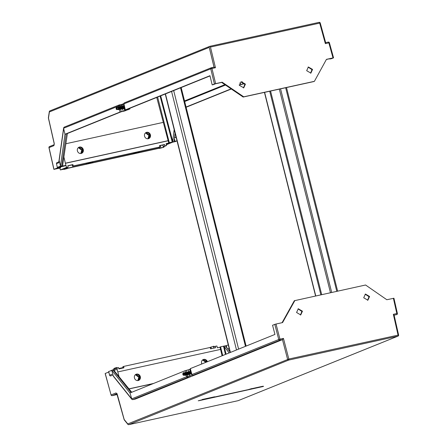 <?xml version="1.0" encoding="UTF-8"?>
<svg xmlns="http://www.w3.org/2000/svg" width="447" height="447" viewBox="0 0 447 447"><rect width="100%" height="100%" fill="white"/><g stroke="black" fill="none" stroke-linecap="round" stroke-linejoin="round"><path stroke-width="0.67" d="M300.445 315.029L301.887 311.43L298.015 308.888M302.451 311.201L300.73 314.934L296.573 312.492L298.294 308.76L302.451 311.201M137.799 380.587L138.777 377.302L135.43 374.67M135.827 374.396L139.693 376.933L138.319 380.503M367.585 300.311L369.026 296.713L365.154 294.171M369.585 296.484L367.87 300.211L363.713 297.769L365.428 294.042L369.585 296.484M229.177 352.918L224.226 346.492L226.059 354.175M131.742 392.265L114.119 370.63L114.225 370.15L113.303 370.351M192.925 375.296A0.95 0.402 -102.4 0 0 192.97 375.29L195.663 374.698L282.476 339.636L279.811 340.223L192.998 375.279L195.663 374.698L190.316 376.855L187.651 377.441L132.636 399.657L135.301 399.076L190.316 376.855L189.712 375.972L192.081 375.016M131.474 398.59L113.259 375.877L111.761 370.272L129.971 392.98L131.91 399.394L113.359 376.268M108.604 371.563L109.621 375.24L108.682 371.513L113.018 369.999L131.088 392.533M185.388 372.122L185.03 370.747L129.971 392.98M228.277 344.911L225.266 345.922M226.914 347.939L226.366 345.682M229.177 348.492L227.635 348.828L225.187 345.827L223.511 346.196L224.226 346.492M105.151 373.519L111.068 394.964L105.229 373.474L108.738 372.055M123.154 367.987L122.852 366.736L123.579 366.445L123.931 367.82L118.891 368.92L118.511 367.557L110.767 370.675M123.579 366.445L210.174 347.459L210.554 348.828L215.599 347.721L215.27 346.347L213.577 347.028L213.834 348.107M215.27 346.347L216.89 345.989L217.393 347.811L220.047 347.23M123.054 367.568L118.773 368.501M282.085 322.695L294.322 300.73L365.568 285.007L386.828 299.73L393.852 298.261M185.03 370.747L186.243 370.412L186.662 372.01M190.366 369.228L186.243 370.412M205.849 362.338L202.569 359.952M205.503 399.054L203.838 399.076M208.017 398.506L206.358 398.528M210.537 397.953L208.878 397.975M213.057 397.4L211.392 397.422M251.734 388.577L247.465 389.857M254.438 388.108L249.979 389.303L253.17 388.326M256.958 387.555L252.499 388.756L255.684 387.772M259.478 387.001L255.013 388.203L258.204 387.225M261.992 386.454L257.533 387.65L260.718 386.672M263.255 386.174L258.791 387.376L261.981 386.392M263.479 386.431L198.921 400.708L260.472 386.946M203.234 399.489L198.239 400.808M247.448 389.801L215.56 396.791M215.571 396.847L213.912 396.869M260.735 386.728L256.276 387.923L259.461 386.946M258.215 387.281L253.756 388.477L256.941 387.499M255.701 387.828L251.242 389.03L254.427 388.052M253.181 388.382L248.722 389.583L251.907 388.605M214.314 397.126L212.655 397.148M211.794 397.679L210.135 397.696M209.28 398.227L207.615 398.249M206.76 398.78L205.1 398.802M204.24 399.333L202.58 399.355M117.231 369.77L116.89 367.909M202.966 359.679L206.76 361.969M274.804 324.36L276.022 324.025L279.962 339.167L278.749 339.502L274.804 324.36L272.558 325.265L274.944 334.434L190.293 368.624L191.947 374.62M190.757 368.591L190.293 368.624L190.757 368.591M294.886 300.501L282.582 322.583L276.022 324.025M114.119 370.63L114.225 370.15L117.164 369.507L119.058 376.692M222.092 355.778L220.008 347.068L220.572 346.838L223.511 346.196L225.467 354.415M230.049 351.962L227.579 348.844L230.032 351.906M213.934 396.964L213.504 397.081M212.677 397.238L212.247 397.355M211.414 397.517L210.984 397.634M210.157 397.791L209.727 397.908M208.9 398.065L208.47 398.188M207.637 398.344L207.212 398.461M206.38 398.618L205.95 398.735M205.123 398.892L204.692 399.015M203.866 399.171L203.435 399.288M202.603 399.445L202.173 399.562M222.718 355.527L220.572 346.838M188.159 369.993L188.673 371.977M189.332 374.508L189.712 375.972M191.4 374.15L191.746 374.24M189.684 369.373L190.305 371.619M209.548 347.598L213.42 346.336L213.588 347.023M213.42 346.336L213.912 346.296M117.455 367.786L116.633 367.551L116.745 367.97M115.527 368.462L115.393 367.898L113.918 368.49L114.046 369.06M116.633 367.551L116.706 367.987M114.382 368.457L113.918 368.49L114.382 368.457M115.393 367.898L116.606 367.557M132.636 399.657L131.664 398.903L186.583 376.72L186.142 375.016M110.688 375.916A0.95 0.402 -102.4 0 0 110.733 375.91A0.95 0.95 0 0 1 109.621 375.24L109.716 375.24M187.377 374.759L187.801 376.385L186.583 376.72A0.95 0.855 68 0 0 187.651 377.441A0.95 0.402 77.6 0 0 187.801 376.385L189.712 375.966M116.89 393.746L112.214 395.629A0.95 0.402 77.6 0 1 112.186 395.64A0.95 0.95 0 0 1 111.068 394.964L111.169 394.969M112.141 395.64A0.95 0.402 77.6 0 0 112.186 395.64L117.22 394.533L112.214 395.629A0.95 0.855 68 0 1 111.152 394.913L116.047 392.935L117.298 394.483M117.282 394.427L124.216 419.632M128.149 424.482A0.95 0.643 140.8 0 1 127.864 424.32A0.95 0.643 140.8 0 1 127.764 423.918L124.221 419.571A0.95 0.643 140.8 0 0 124.322 419.968A0.95 0.95 0 0 1 124.143 419.621L116.768 393.595L117.142 393.645M190.21 368.669L191.852 374.614A0.95 0.95 0 0 0 192.97 375.29A0.95 0.402 -102.4 0 0 192.998 375.279A0.95 0.855 68 0 1 191.931 374.564L278.749 339.502A0.95 0.855 68 0 0 279.811 340.223A0.95 0.402 77.6 0 0 279.962 339.167L283.454 338.401L282.476 339.636L287.605 359.371A0.95 0.855 68 0 0 288.673 360.086L128.831 424.639L238.072 400.691L397.914 336.138L288.673 360.086A0.95 0.402 77.6 0 0 288.818 359.036L127.764 423.918A0.95 0.855 68 0 0 128.831 424.639A0.95 0.402 77.6 0 1 128.803 424.644A0.95 0.402 77.6 0 1 128.758 424.65M283.454 338.401L288.818 359.036L398.607 335.01L394.086 315.057M124.322 419.968L127.864 424.32A0.95 0.95 0 0 0 128.803 424.644L238.044 400.696A0.95 0.402 77.6 0 0 238.072 400.691A0.95 0.855 68 0 0 238.195 400.652L398.037 336.099A0.95 0.855 68 0 1 397.914 336.138A0.95 0.402 77.6 0 0 398.059 335.088L393.354 314.308L394.031 315.18M393.354 314.308L396.841 313.543A0.95 0.402 77.6 0 1 396.696 314.599L396.819 314.559A0.95 0.855 -112 0 0 397.305 313.515L396.841 313.543L393.388 298.294M201.848 363.953A3.319 3 -112 0 1 201.586 363.243A3.319 3 -112 0 1 203.284 359.528A3.319 3 -112 0 1 207.391 361.718M135.871 374.374A3.319 3 -112 0 1 139.76 376.905A3.319 3 -112 0 1 138.341 380.492M140.324 376.676A3.319 3 -112 0 1 138.631 380.397A3.319 3 -112 0 1 134.452 377.966A3.319 3 -112 0 1 136.145 374.245A3.319 3 -112 0 1 140.324 376.676M128.954 388.851L153.567 383.453M117.801 371.932L220.567 349.403M203.005 359.656A3.319 3 -112 0 1 206.827 361.941M153.003 383.682L129.027 388.935M78.828 147.298A3.319 3 -112 0 1 82.723 149.829A3.319 3 -112 0 1 81.304 153.416M77.409 150.885A3.319 3 -112 0 1 79.108 147.164A3.319 3 -112 0 1 83.287 149.6A3.319 3 -112 0 1 81.594 153.321A3.319 3 -112 0 1 77.409 150.885M145.968 132.575A3.319 3 -112 0 1 149.862 135.106A3.319 3 -112 0 1 148.443 138.699M144.549 136.167A3.319 3 -112 0 1 146.247 132.446A3.319 3 -112 0 1 150.427 134.882A3.319 3 -112 0 1 148.728 138.598A3.319 3 -112 0 1 144.549 136.167M163.317 122.372L65.865 143.738M168.139 140.676L65.368 163.205M65.396 163.306L168.167 140.777M270.558 91.043L321.695 294.623M285.661 87.729L336.798 291.315M286.499 87.545L337.636 291.131M269.714 91.227L320.851 294.808M191.439 373.122L190.835 373.72M190.685 371.882L190.752 371.518L190.986 371.91L191.031 373.005M190.428 371.591L190.785 372.781L190.333 373.826M189.947 372.01L190.327 372.882L189.746 373.971M189.332 371.831L189.914 371.938L190.059 372.938L189.478 374.033M189.355 371.876L189.562 373.329M188.958 371.915L189.321 373.1L188.863 374.145M188.785 372.39L188.282 374.295M187.863 372.155L188.444 372.262L188.589 373.262L187.902 374.362M187.751 372.524L187.818 372.167L188.053 372.552L188.098 373.653M187.489 372.234L187.852 373.424L187.517 374.379L186.868 374.435M187.539 372.222L187.081 372.329L187.388 373.524L186.812 374.62M186.393 372.474L186.98 372.58L187.12 373.58L186.539 374.675M186.416 372.519L186.639 373.904L186.081 374.776M186.019 372.558L186.382 373.742L186.047 374.703L185.399 374.759M185.846 373.038L185.918 373.843L185.203 374.949M184.924 372.798L185.511 372.904L185.65 373.904L185.315 374.86L184.667 374.916M184.946 372.843L185.17 374.228L184.466 375.106M184.55 372.882L184.918 373.932A1.09 0.458 -102.4 0 0 184.678 373.29L183.371 373.726L183.203 374.29L183.873 375.033A1.09 0.458 77.6 0 1 183.644 375.312A1.09 0.458 77.6 0 1 183.41 375.234A1.09 0.458 77.6 0 1 183.298 375.122M188.846 373.368L188.567 372.748M183.186 372.91L183.141 373.195A1.09 0.458 77.6 0 1 183.181 373.178A1.09 0.458 77.6 0 1 183.628 373.524M182.946 373.496A1.09 0.458 77.6 0 1 182.996 373.351A1.09 0.458 77.6 0 1 183.097 373.217L183.097 373.267M184.678 373.29L184.46 374.016L184.918 374.804A1.09 0.458 -102.4 0 0 184.918 373.932L184.577 375.022L183.644 375.312M184.918 374.804L183.873 375.033M183.371 373.726A0.855 0.363 -102.4 0 0 182.879 373.591A0.855 0.363 -102.4 0 0 182.851 374.368A0.855 0.363 -102.4 0 0 183.203 375.067A0.855 0.363 -102.4 0 0 183.561 374.91M191.646 373.871L190.573 374.038M189.562 371.781L189.617 371.317L190.098 371.435L190.439 372.932L190.059 374.362L189.103 374.357M188.092 372.105L188.148 371.636L188.628 371.759L188.969 373.256L188.589 374.681L187.634 374.681M186.623 372.424L186.678 371.96L187.159 372.083L187.505 373.575L187.12 375.005L186.164 375.005M185.159 372.748L185.209 372.278L185.689 372.401L186.036 373.899L185.65 375.324L184.695 375.324M183.689 373.072L183.846 372.457L184.119 372.977M183.851 373.033L183.846 372.457M190.433 371.524L190.808 371.524L191.025 373.083L190.221 374.111M188.964 371.848L189.338 371.843L189.556 373.407L189.215 374.262L188.394 374.268M187.494 372.167L187.869 372.167L188.086 373.731L187.751 374.586L186.924 374.592M186.025 372.491L186.399 372.491L186.617 374.05L186.282 374.904L185.455 374.916M184.555 372.809L184.929 372.809L185.147 374.374L184.812 375.229L183.985 375.234M184.46 374.016L183.203 374.29M311.984 69.631L308.072 67.111L311.984 69.631L310.587 73.213L311.984 69.631M306.676 70.693L308.346 66.983L312.548 69.408L310.877 73.118L306.676 70.693L308.346 66.983L312.548 69.408L310.877 73.118L306.676 70.693M148.879 135.502L145.51 132.888L148.879 135.502L147.918 138.788L148.879 135.502M145.951 132.586L149.795 135.134L148.398 138.71L149.795 135.134L145.951 132.586M244.85 84.354L240.933 81.829L244.85 84.354L243.453 87.936L244.85 84.354M239.536 85.411L241.207 81.7L245.414 84.125L243.738 87.835L239.536 85.411L241.207 81.7L245.414 84.125L243.738 87.835L239.536 85.411M81.74 150.22L78.376 147.605L81.74 150.22L80.784 153.511L81.74 150.22M78.812 147.309L82.656 149.851L81.259 153.427L82.656 149.851L78.812 147.309M129.865 108.928L128.149 109.616L126.088 109.789L128.149 109.616L129.865 108.928L126.747 109.537L210.006 75.917L126.747 109.537L129.401 108.956L129.3 108.509L129.401 108.956L129.865 108.928M126.635 109.951L124.981 110.901L121.115 111.817L66.24 133.977L121.115 111.817L126.691 110.208L120.042 112.018L64.983 134.251L63.658 128.607L59.16 160.49L60.485 166.133L64.983 134.251L66.24 133.977L61.742 165.859L58.853 167.022L60.652 166.63L61.312 166.033L61.273 166.379L62.949 166.01L62.608 165.563L67.391 133.513L62.608 165.563L62.949 166.01L58.853 167.022L61.742 165.859L60.485 166.133L64.983 134.251L63.658 128.607L59.071 160.188L63.653 127.741L63.658 128.607L64.184 127.166L63.675 128.211L63.653 127.741L59.071 160.188L60.485 166.133L57.406 167.374L61.742 165.859L66.24 133.977L64.983 134.251L120.042 112.018L119.41 109.414L120.042 112.018L123.171 111.258L122.556 108.733L123.171 111.258L126.635 109.951M174.179 129.535L172.721 141.425L172.235 142.051L173.911 141.688L173.291 141.934L173.911 141.688L174.542 137.458L173.911 141.688L166.116 143.671L166.535 145.521L163.853 146.599L166.535 145.521L163.222 146.555L164.915 145.873L164.557 144.498L159.512 145.605L159.847 146.985L159.121 147.275L139.933 151.522L72.526 166.262L73.252 165.966L72.895 164.591L67.843 165.697L68.156 167.083L66.419 167.776L66.597 168.463L64.374 169.363L67.469 168.469L66.625 168.458L66.419 167.776L66.597 168.463L63.91 169.396L67.268 168.586L66.597 168.463L66.463 167.765L68.156 167.083L60.351 169.938L59.876 168.106L53.953 169.335L60.088 166.86L57.406 167.374L60.088 166.86L53.953 169.335L59.876 168.106L60.613 167.809L60.004 167.977L59.803 167.206L60.004 167.977L55.579 168.91L60.613 167.809L59.876 168.106L60.351 169.938L63.759 169.19L60.351 169.938L66.536 167.441L66.061 165.608L61.027 166.709L65.888 165.368L62.949 166.01L62.608 165.563L62.949 166.01L65.888 165.368L63.887 156.998L65.888 165.368L61.027 166.709L66.061 165.608L66.536 167.441L68.156 167.083L67.843 165.697L72.895 164.591L73.252 165.966L159.847 146.985L159.512 145.605L164.557 144.498L164.915 145.873L166.535 145.521L166.116 143.671L171.899 142.263L168.731 142.923L156.741 97.429L168.731 142.923L169.296 142.699L157.629 97.066L169.296 142.699L172.235 142.051L160.087 96.077L172.235 142.051L172.721 141.425L174.179 129.535M224.891 84.639L184.533 100.938L224.891 84.639M176.157 141.341L174.945 141.677L176.157 141.341M231.317 89.003L186.12 107.258L231.317 89.003M184.678 101.525L225.484 85.047L184.678 101.525M231.099 88.858L186.064 107.045L231.099 88.858M177.001 140.771L173.291 141.934L175.09 141.543L174.352 138.721L175.09 141.543L177.001 140.771M176.09 137.145L174.492 137.788L176.09 137.145M166.597 144.638L172.726 142.163L174.945 141.677L172.726 142.163L166.597 144.638M163.624 144.873L164.557 144.498L163.624 144.873M162.814 145.018L163.222 146.555L163.747 146.51L163.222 146.555L162.814 145.018M159.462 148.214L67.447 168.385L159.462 148.214M159.652 147.996L159.043 148.169L158.83 147.342L159.043 148.169L135.581 153.276L139.933 151.522L135.815 153.26L159.652 147.996M91.082 162.194L72.526 166.262L72.151 164.893L72.895 164.591L72.151 164.893L72.526 166.262L91.317 162.177L86.36 164.099L86.142 163.278L86.36 164.099L67.419 168.251L86.36 164.099L91.082 162.194M63.128 169.195L63.675 168.893L63.128 169.195M64.184 168.681L63.72 168.715L63.91 169.396L64.374 169.363L63.91 169.396L63.72 168.715L66.419 167.776L64.184 168.681M88.819 163.563L133.357 153.796L133.139 152.975L133.357 153.796L133.96 153.628L88.819 163.563L93.54 161.652L138.313 151.874L133.96 153.628L138.078 151.891L93.54 161.652L88.819 163.563M215.918 83.684L222.198 82.203L243.727 96.82L243.162 97.049L221.639 82.432L222.198 82.203L243.727 96.82L243.162 97.049L221.639 82.432L215.918 83.684M331.607 58.322L326.383 59.468L331.607 58.322L329.964 59.065L329.869 58.702L329.964 59.065L331.607 58.322M313.844 81.555L243.162 97.049L314.403 81.326L243.727 96.82L314.403 81.326L326.45 59.35L333.009 57.914L326.45 59.35L314.403 81.326L313.844 81.555M209.956 75.705L125.305 109.889L127.68 109.437L126.155 110.057L127.68 109.437L125.305 109.889L209.956 75.705L212.18 84.885L213.442 84.606L215.309 83.852L212.18 84.885L209.956 75.705M214.426 83.975L212.18 84.885L214.426 83.975L210.755 68.816L211.967 68.475L215.644 83.639L222.198 82.203L214.426 83.975L210.755 68.816L211.967 68.475A0.95 0.402 -102.4 0 0 211.392 67.721A0.95 0.402 -102.4 0 0 211.37 67.726A0.95 0.855 -112 0 0 211.241 67.765A0.95 0.855 -112 0 1 211.37 67.726A0.95 0.402 -102.4 0 1 211.392 67.721L214.063 67.134L209.241 47.393L49.399 111.946L48.488 118.058L54.26 143.526L53.931 145.638L49.036 147.616L53.953 169.335L54.417 169.301L53.953 169.335L49.036 147.616A0.95 0.855 68 0 1 49.522 146.571A0.95 0.855 68 0 0 49.036 147.616L53.931 145.638L54.26 143.526L48.488 118.058A0.95 0.559 8.5 0 1 48.393 117.751A0.95 0.559 8.5 0 0 48.488 118.058L49.399 111.946A0.95 0.559 8.5 0 1 49.304 111.633A0.95 0.559 8.5 0 0 49.399 111.946A0.95 0.855 68 0 1 49.891 110.895A0.95 0.855 68 0 0 49.399 111.946L209.241 47.393A0.95 0.855 68 0 1 209.732 46.343A0.95 0.855 68 0 0 209.241 47.393L214.024 67.145L215.46 67.715L214.063 67.134L211.392 67.721A0.95 0.95 0 0 0 211.241 67.765A0.95 0.855 -112 0 0 210.755 68.816L123.936 103.872L125.305 109.889L123.936 103.872A0.95 0.855 -112 0 1 124.551 102.788A0.95 0.855 -112 0 0 124.428 102.827L211.241 67.765A0.95 0.855 -112 0 0 210.755 68.816L123.936 103.872A0.95 0.855 -112 0 1 124.428 102.827A0.95 0.95 0 0 0 123.858 103.916L125.221 109.94L123.858 103.916A0.95 0.95 0 0 1 124.428 102.827L211.241 67.765A0.95 0.95 0 0 1 211.392 67.721A0.95 0.402 -102.4 0 1 211.967 68.475L215.644 83.639L214.426 83.975M67.871 165.831L72.151 164.893L67.871 165.831M240.33 84.639L242.984 84.058L242.403 81.823L242.984 84.058L244.481 83.455L239.117 84.975L240.33 84.639L239.866 82.857L240.33 84.639M240.927 84.612L244.582 83.645L240.927 84.612M169.558 143.057L166.144 143.805L169.793 143.04L166.29 144.454L169.558 143.057M60.272 167.016L55.808 168.893L60.272 167.016L66.061 165.608L60.272 167.016M159.545 145.733L163.39 144.889L159.545 145.733M333.473 57.881L331.227 58.786L333.473 57.881L333.009 57.914L328.852 42.856L329.394 42.772L333.551 57.831L329.394 42.772A0.95 0.95 0 0 0 328.277 42.096A0.95 0.402 -102.4 0 0 328.249 42.107A0.95 0.402 -102.4 0 1 328.277 42.096A0.95 0.402 -102.4 0 1 328.852 42.856L329.394 42.772A0.95 0.95 0 0 0 328.277 42.096A0.95 0.402 -102.4 0 1 328.852 42.856L325.36 43.622L325.584 42.688L325.36 43.622L319.7 23.11L320.242 23.026L325.679 42.722L320.242 23.026A0.95 0.95 0 0 0 319.124 22.35A0.95 0.402 -102.4 0 0 319.097 22.361A0.95 0.402 -102.4 0 1 319.124 22.35A0.95 0.402 -102.4 0 1 319.7 23.11L320.242 23.026A0.95 0.95 0 0 0 319.124 22.35A0.95 0.402 -102.4 0 1 319.7 23.11L210.459 47.058L215.46 67.715L211.967 68.475L215.46 67.715L210.459 47.058A0.95 0.402 -102.4 0 0 209.883 46.298A0.95 0.402 -102.4 0 0 209.855 46.309A0.95 0.855 68 0 0 209.732 46.343L49.891 110.895A0.95 0.95 0 0 0 49.304 111.633L48.393 117.751A0.95 0.95 0 0 0 48.405 118.103L54.176 143.571L48.405 118.103A0.95 0.95 0 0 1 48.393 117.751L49.304 111.633A0.95 0.95 0 0 1 49.891 110.895A0.95 0.855 68 0 1 50.014 110.856A0.95 0.855 68 0 0 49.891 110.895L209.732 46.343A0.95 0.855 68 0 1 209.855 46.309A0.95 0.402 -102.4 0 1 209.883 46.298L319.124 22.35L209.883 46.298A0.95 0.95 0 0 0 209.732 46.343A0.95 0.95 0 0 1 209.883 46.298A0.95 0.402 -102.4 0 1 210.459 47.058L319.7 23.11L325.36 43.622L328.852 42.856L333.009 57.914L333.473 57.881M175.079 133.117L174.486 137.475L175.09 133.172L174.486 137.475L176.084 137.123L174.486 137.475L175.079 133.117M121.847 105.805L121.869 104.363L123.847 103.564L121.869 104.363L121.718 105.28L119.807 105.699L120.07 106.777L119.807 105.699A0.95 0.402 -102.4 0 0 119.232 104.939A0.95 0.402 -102.4 0 0 119.204 104.95A0.95 0.855 -112 0 0 119.081 104.984A0.95 0.855 -112 0 1 119.204 104.95A0.95 0.402 -102.4 0 1 119.232 104.939A0.95 0.95 0 0 0 119.081 104.984A0.95 0.855 -112 0 0 118.595 106.034L119.807 105.699A0.95 0.402 -102.4 0 0 119.232 104.939A0.95 0.95 0 0 0 119.081 104.984A0.95 0.855 -112 0 0 118.595 106.034L121.718 105.274L121.847 105.805M124.193 108.425L124.696 110.644L124.193 108.425M124.149 105.201L123.819 105.956L124.149 105.201M160.926 147.946L163.406 147.242L163.239 146.555L163.44 147.236L163.284 146.543L163.44 147.236L163.904 147.203L159.646 148.37L159.534 147.113L159.853 148.292L163.904 147.203L159.529 148.443L160.926 147.946L160.311 145.566L160.926 147.946M56.484 163.697L57.328 167.424L56.484 163.697A0.95 0.95 0 0 1 57.054 162.607A0.95 0.855 68 0 0 56.562 163.658L58.814 162.747L56.562 163.658A0.95 0.855 68 0 1 57.054 162.607L58.803 161.903L57.054 162.607A0.95 0.95 0 0 0 56.484 163.697M58.747 162.272L59.071 160.188L58.747 162.272M163.904 147.203L163.44 147.236L163.904 147.203M129.814 108.303L129.943 108.878L129.814 108.303M124.009 106.531C124.087 105.559 124.182 105.872 124.288 107.464L123.752 108.202M123.277 106.693C123.355 105.721 123.45 106.034 123.556 107.626L122.914 108.375M122.813 106.794C122.891 105.822 122.986 106.135 123.093 107.727L122.562 108.465M122.539 106.855C122.618 105.883 122.713 106.196 122.819 107.788L122.411 108.476M121.807 107.017C121.886 106.045 121.981 106.352 122.087 107.95L121.556 108.682M121.344 107.118C121.428 106.146 121.517 106.459 121.623 108.051L120.947 108.794M121.07 107.179C121.148 106.207 121.243 106.515 121.349 108.113L121.02 108.744L120.411 108.766M120.886 108.213L120.215 108.956M120.338 107.336C120.416 106.364 120.511 106.677 120.617 108.269L120.288 108.906L119.679 108.928M119.874 107.436C119.958 106.47 120.047 106.777 120.159 108.37L119.478 109.118L120.617 109.386L121.048 108.018L120.735 106.475L120.237 106.246L120.17 106.755M119.6 107.498C119.679 106.526 119.774 106.839 119.88 108.431L119.55 109.068L118.941 109.09M119.422 108.532L118.746 109.28M118.868 107.66C118.947 106.688 119.042 107.001 119.148 108.593L118.818 109.224L118.209 109.247M118.41 107.761C118.489 106.788 118.584 107.101 118.69 108.694L118.047 109.442M118.131 107.822C118.209 106.85 118.304 107.163 118.41 108.755L118.148 109.325A1.09 0.458 -102.4 0 0 118.254 108.789L117.203 109.018L116.488 108.677L116.706 109.632A1.09 0.458 77.6 0 1 116.695 109.621A1.09 0.458 77.6 0 1 116.684 109.61M124.596 107.179L124.188 108.314L123.4 108.28M123.545 106.637C123.623 105.665 123.718 105.973 123.825 107.571M122.763 106.542L122.83 106.174M122.891 106.202L123.098 107.744L122.718 108.632L121.936 108.604M122.076 106.956C122.154 105.984 122.249 106.297 122.355 107.889M121.422 106.526L121.629 108.068L121.249 108.956L120.466 108.923M119.958 106.844L120.159 108.386L119.779 109.28L118.997 109.247M118.489 107.168L118.712 108.47L118.31 109.599L117.421 109.476M117.941 107.777L117.941 107.476L117.941 107.777M116.628 107.531L116.963 107.392L116.958 107.995A1.09 0.458 77.6 0 1 117.203 109.018M116.226 107.889A1.09 0.458 77.6 0 1 116.281 107.738A1.09 0.458 77.6 0 1 116.46 107.571A1.09 0.458 77.6 0 1 116.913 107.911L117.136 107.811M117.751 108.9L117.757 109.403A1.09 0.458 -102.4 0 0 117.98 109.47A1.09 0.458 -102.4 0 0 118.148 109.325L116.483 109.454A0.855 0.363 -102.4 0 0 116.494 109.459M116.885 108.984A0.855 0.363 -102.4 0 0 116.6 108.029A0.855 0.363 -102.4 0 0 116.159 107.978A0.855 0.363 -102.4 0 0 116.136 108.755A0.855 0.363 -102.4 0 0 116.483 109.454M124.897 108.509L124.115 108.37M123.104 106.112L123.176 105.604L123.674 105.833L123.981 107.375L123.551 108.738L122.646 108.688M121.64 106.436L121.707 105.922L122.204 106.151L122.517 107.693L122.081 109.062L121.176 109.012M118.701 107.079L118.773 106.57L119.271 106.799L119.578 108.342L119.148 109.705L118.03 109.448M117.231 107.403L117.304 106.889L117.941 107.476M123.975 105.85L124.266 105.727M122.506 106.168L122.836 106.101M121.036 106.492L121.372 106.425M119.567 106.816L119.902 106.749M118.103 107.135L118.433 107.068M118.148 109.325L117.757 109.403M112.488 375.206L110.761 375.905A0.95 0.855 68 0 1 109.699 375.184L111.951 374.279M393.93 298.216L397.389 313.47A0.95 0.95 0 0 1 396.819 314.559A0.95 0.855 -112 0 1 396.696 314.599L394.109 315.163M114.225 370.15L114.471 371.066M210.934 347.04L211.33 348.66M213.632 347.006L213.448 346.33M116.047 392.935A0.95 0.855 68 0 0 116.829 393.662M238.312 400.59A0.95 0.855 68 0 1 238.195 400.652A0.95 0.95 0 0 1 238.044 400.696A0.95 0.402 77.6 0 1 238.016 400.702M279.33 89.121L330.467 292.701M280.56 88.847L331.696 292.433M264.618 92.345L315.755 295.931M165.457 93.909L230.395 352.426M236.502 349.962L171.564 91.439M245.464 346.341L180.532 87.819M160.68 95.837L172.721 141.425L160.68 95.837M118.74 106.643L118.595 106.034L63.675 128.211L118.595 106.034L118.74 106.643M59.166 160.501L58.814 162.747L59.166 160.501M60.395 166.971L60.613 167.809L60.395 166.971M133.754 152.84L133.96 153.628L133.754 152.84M86.757 163.138L86.964 163.932L86.757 163.138M62.703 164.943L62.949 166.01L62.703 164.943M120.612 109.018L121.254 111.683L120.612 109.018M123.959 104.369L121.718 105.274L123.959 104.369M67.38 168.452L67.156 167.491L67.38 168.452M65.379 168.798L65.201 168.111L65.379 168.798M159.322 147.197L159.646 148.37L159.322 147.197M49.645 146.532A0.95 0.855 68 0 0 49.522 146.571A0.95 0.95 0 0 0 48.952 147.661L53.875 169.379L48.952 147.661A0.95 0.95 0 0 1 49.522 146.571A0.95 0.855 68 0 1 49.645 146.532M54.216 144.716A0.95 0.855 68 0 0 53.931 145.638A0.95 0.855 68 0 1 54.216 144.716M127.909 109.671A3.554 1.503 77.6 0 1 127.529 109.901A3.554 1.503 77.6 0 1 127.088 109.85M126.607 109.616L127.948 109.806A3.554 1.503 -102.4 0 0 128.373 109.532M398.037 336.099A0.95 0.95 0 0 0 398.607 335.01M113.84 368.535L113.963 369.093M213.99 346.252L214.141 346.799M264.44 92.384L315.576 295.964M165.25 93.993L230.183 352.51M173.682 90.585L238.614 349.107M181.169 87.562L246.107 346.084M185.801 374.837L185.343 374.938M190.478 371.58L190.014 371.68M189.008 371.904L188.545 372.005M186.069 372.547L185.79 372.608M184.6 372.871L183.181 373.178M67.469 168.469L67.234 167.457L67.469 168.469M159.199 147.247L159.529 148.443L159.199 147.247M54.227 144.672L49.522 146.571L54.227 144.672M54.193 144.767L54.176 143.571L54.193 144.767M325.662 42.672L328.277 42.096L325.662 42.672M121.88 104.358L119.232 104.939L121.88 104.358M64.066 127.205L119.081 104.984L64.066 127.205M163.982 147.158L163.825 146.465L163.982 147.158M63.826 169.441L63.642 168.759L63.826 169.441M128.451 109.498L127.948 109.806M120.819 108.844L120.355 108.945M120.087 109.007L119.623 109.107M119.349 109.169L118.885 109.269M118.617 109.331L118.153 109.431M123.288 106.073L122.875 106.162M121.819 106.392L121.405 106.487M120.355 106.716L119.936 106.805M118.885 107.04L118.472 107.129M117.416 107.358L117.002 107.453"/></g></svg>
